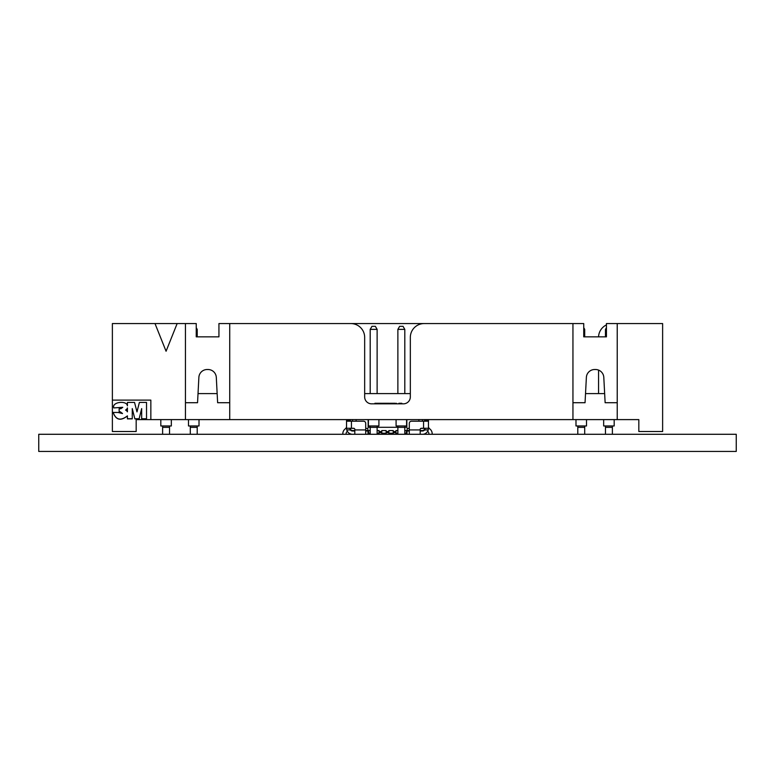 <?xml version="1.0" encoding="UTF-8"?>
<svg xmlns="http://www.w3.org/2000/svg" width="775" height="775" viewBox="0 0 775 775"><rect width="100%" height="100%" fill="white"/><g stroke="black" fill="none" stroke-linecap="round" stroke-linejoin="round"><path stroke-width="1.16" d="M38.75 451.438L736.25 451.438L736.25 434.281L38.75 434.281L38.75 451.438M368.542 431.007L365.703 431.007M354.805 431.007L352.518 431.007A2.722 2.722 0 0 1 350.339 429.922L349.796 428.284A2.722 2.722 0 0 0 349.796 428.352M406.458 431.007L409.297 431.007M420.195 431.007L422.482 431.007A2.722 2.722 0 0 0 424.661 429.922L425.204 428.284A2.722 2.722 0 0 1 425.204 428.352M409.297 428.391L407.166 428.391L407.166 430.571L404.802 430.571L406.458 430.571L406.458 433.244L404.802 433.244M407.166 430.571L409.297 430.571M420.195 430.571L422.482 430.571A2.18 2.18 0 0 0 424.661 428.391L422.482 428.284M370.198 433.244L368.542 433.244L368.542 430.571L370.198 430.571L367.834 430.571L367.834 428.391L365.703 428.391M377.125 430.571L379.052 430.571L377.125 430.571M381.775 430.571L386.134 430.571L381.775 430.571L381.775 434.281M388.866 430.571L393.225 430.571L388.866 430.571L388.866 434.281M395.948 430.571L397.875 430.571L395.948 430.571L395.948 434.281M352.518 428.284L350.339 428.391A2.18 2.18 0 0 0 352.518 430.571L354.805 430.571M365.703 430.571L367.834 430.571M367.999 431.007L367.999 434.281M352.518 434.281A5.997 5.997 0 0 1 346.754 429.922L346.532 428.284L353.72 428.284A1.085 1.085 0 0 1 354.805 429.369L354.805 434.281M346.532 428.284L346.532 420.118L346.648 421.203L363.523 421.203A2.18 2.18 0 0 1 365.703 423.382L365.703 434.281M346.551 419.604L346.532 420.118L349.796 420.215M350.213 421.203L349.845 419.604M428.449 419.604L428.468 428.284L423.567 428.284L423.567 421.203L428.352 421.203L428.468 420.118L425.204 420.118L425.155 419.604M346.532 423.925L346.532 426.512A2.722 2.722 0 0 1 345.602 428.546L344.846 429.214A5.997 5.997 0 0 0 342.821 433.709L342.821 434.281M393.225 430.571L393.225 434.281M386.134 430.571L386.134 434.281M379.052 430.571L379.052 434.281M356.103 419.604L356.103 421.203M418.897 419.604L418.897 421.203M393.225 432.644L395.948 432.644M386.134 432.644L388.866 432.644M379.052 432.644L381.775 432.644M350.339 421.203L350.339 420.505A2.18 2.18 0 0 1 350.532 419.604M352.518 419.604L352.518 421.203M352.518 428.391L354.194 428.391M406.846 419.604L406.846 427.306L404.802 427.306M397.052 425.969A1.637 1.637 0 0 0 397.032 426.211L397.032 427.306L377.968 427.306L377.968 426.211A1.637 1.637 0 0 0 377.948 425.969M370.198 427.306L368.154 427.306L368.154 419.604M422.482 419.604L422.482 421.203M424.468 419.604A2.18 2.18 0 0 1 424.661 420.505L424.661 421.203M420.806 428.391L422.482 428.391M425.204 420.215L424.787 421.203M432.179 434.281L432.179 433.709A5.997 5.997 0 0 0 430.154 429.214L429.398 428.546A2.722 2.722 0 0 1 428.468 426.512L428.468 423.925M422.482 434.281A5.997 5.997 0 0 0 428.246 429.922L428.468 428.284M407.001 431.007L407.001 434.281M420.195 434.281L420.195 429.369A1.085 1.085 0 0 1 421.28 428.284L423.567 428.284M409.297 434.281L409.297 423.382A2.18 2.18 0 0 1 411.477 421.203L423.567 421.203M427.626 431.355L427.984 431.665A2.722 2.722 0 0 1 428.904 433.709L428.904 434.281M347.374 431.355L347.016 431.665A2.722 2.722 0 0 0 346.096 433.709L346.096 434.281M377.125 433.244L379.052 433.244M381.775 433.244L386.134 433.244M388.866 433.244L393.225 433.244M395.948 433.244L397.875 433.244M150.844 419.604L136.177 419.604L136.177 431.51L112.375 431.51L112.375 400.113L150.844 400.113L150.844 419.604L185.448 419.604L185.448 323.562L112.375 323.562L112.375 400.113M617.229 419.604L617.229 323.562L662.625 323.562L662.625 431.51L638.823 431.51L638.823 419.604L185.448 419.604M113.15 412.348C115.872 419.972 120.629 421.145 127.41 415.865L127.41 415.972C120.629 421.251 115.872 420.079 113.15 412.455L118.003 412.455L122.498 413.559L120.28 411.903L119.147 411.903L119.147 408.696L120.852 408.696L122.75 407.34L113.799 407.902M122.741 407.292L113.799 407.931C111.561 401.799 127.042 400.21 127.41 405.868L127.41 402.428L134.54 402.428L136.972 411.903L139.393 402.428L146.523 402.428L146.523 418.752L141.67 418.752M141.67 408.696L139.103 418.868L141.67 408.59L141.67 418.868L146.523 418.868L146.523 402.428M139.103 418.868L134.831 418.868L132.263 408.59L134.831 418.868M127.41 415.972L127.41 418.868L132.263 418.868L132.263 408.696M585.522 393.593L604.655 393.593M410.333 393.593L364.667 393.593M198.022 393.593L217.155 393.593M572.948 419.604L572.948 323.562L424.177 323.562A13.843 13.843 0 0 0 410.333 337.406L410.333 396.907A6.917 6.917 0 0 1 403.417 403.833L371.583 403.833A6.917 6.917 0 0 1 364.667 396.907L364.667 337.406A13.843 13.843 0 0 0 350.823 323.562L218.938 323.562L218.938 336.844L196.24 336.844L196.24 323.562L185.448 323.562M229.729 419.604L229.729 323.562M229.729 402.719L217.63 402.719L216.303 377.377A8.302 8.302 0 0 0 208.01 369.51L207.167 369.51A8.302 8.302 0 0 0 198.875 377.377L197.547 402.719L185.448 402.719M155 323.562L166.073 351.24L177.146 323.562M572.948 402.719L585.048 402.719L586.375 377.377A8.302 8.302 0 0 1 594.667 369.51L595.51 369.51A8.302 8.302 0 0 1 603.803 377.377L605.13 402.719L617.229 402.719M617.229 323.562L606.438 323.562L606.438 336.844L583.74 336.844L583.74 323.562L572.948 323.562M598.552 393.593L598.552 370.082M606.438 324.909A13.843 13.843 0 0 0 598.562 336.844M235.958 323.562L539.042 323.562M390.087 403.833L390.087 403.281L395.424 403.281L395.424 403.833M395.25 403.833L395.25 403.281M394.465 403.833L394.465 403.281M390.464 403.833L390.464 403.281M401.624 403.833L401.624 403.281L401.808 403.833M398.883 403.281L401.624 403.281M396.49 403.833L396.49 403.281L396.5 403.833M389.583 403.833L389.583 403.281L389.215 403.833M387.946 403.833L387.946 403.281L389.215 403.281M385.834 403.833L385.834 403.281L387.946 403.281M382.424 403.833L382.424 403.281L385.834 403.281M383.577 403.281L383.577 403.833M382.201 403.833L382.424 403.281M382.085 403.833L382.085 403.281L381.707 403.833M380.438 403.833L380.438 403.281L381.707 403.281M378.336 403.833L378.336 403.281L380.438 403.281M374.916 403.833L374.916 403.281L378.336 403.281M376.078 403.281L376.078 403.833M374.693 403.833L374.916 403.281M606.438 329.375L605.469 329.375L605.469 336.844M605.469 329.375L606.438 327.699M583.74 329.375L584.708 329.375L584.708 336.844M584.708 329.375L583.74 327.699M370.198 393.593L370.198 329.375L377.125 329.375L377.125 393.593M377.125 329.375L375.362 326.333L371.961 326.333L370.198 329.375M397.875 393.593L397.875 329.375L404.802 329.375L404.802 393.593M404.802 329.375L403.039 326.333L399.638 326.333L397.875 329.375M196.24 329.375L197.208 329.375L197.208 336.844M197.208 329.375L196.24 327.699M119.147 408.696L119.147 411.787L120.28 411.787L122.498 413.501M127.41 405.761L127.41 402.428M139.103 418.752L134.831 418.752M132.263 418.752L127.41 418.752M127.41 411.719L127.41 408.028A3.342 3.294 0 0 1 125.608 410.111A3.691 3.642 0 0 1 127.41 411.835L127.41 407.921A3.342 3.294 180 0 1 125.608 409.994L125.608 410.111M404.802 425.969L404.802 427.354L397.875 427.354L397.875 425.969M397.875 427.354L397.875 434.281M404.802 434.281L404.802 427.354M406.594 419.604L406.594 425.969L396.083 425.969L396.083 419.604M171.333 419.604L171.333 425.969L160.812 425.969L160.812 419.604M199.01 419.604L199.01 425.969L188.49 425.969L188.49 419.604M612.386 425.969L612.386 427.354L605.469 427.354L605.469 425.969M605.469 427.354L605.469 434.281M612.386 434.281L612.386 427.354M197.208 425.969L197.208 427.354L190.292 427.354L190.292 425.969M190.292 427.354L190.292 434.281M197.208 434.281L197.208 427.354M377.125 425.969L377.125 427.354L370.198 427.354L370.198 425.969M370.198 427.354L370.198 434.281M377.125 434.281L377.125 427.354M614.188 419.604L614.188 425.969L603.667 425.969L603.667 419.604M586.51 419.604L586.51 425.969L575.99 425.969L575.99 419.604M378.917 419.604L378.917 425.969L368.406 425.969L368.406 419.604M584.708 425.969L584.708 427.354L577.792 427.354L577.792 425.969M577.792 427.354L577.792 434.281M584.708 434.281L584.708 427.354M169.531 425.969L169.531 427.354L162.614 427.354L162.614 425.969M162.614 427.354L162.614 434.281M169.531 434.281L169.531 427.354M350.339 429.922L346.754 429.922M354.805 429.922L365.703 429.922M351.433 421.203L351.433 428.284M393.225 431.549L395.948 431.549M386.134 431.549L388.866 431.549M379.052 431.549L381.775 431.549M428.246 429.922L424.661 429.922M409.297 429.922L420.195 429.922M386.483 403.281L386.483 403.833M378.985 403.281L378.985 403.833M401.818 403.833L401.818 403.281"/></g></svg>
